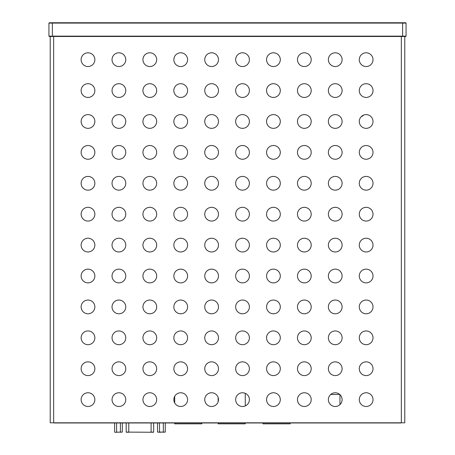 <?xml version="1.0" encoding="UTF-8"?>
<svg xmlns="http://www.w3.org/2000/svg" width="455" height="455" viewBox="0 0 455 455"><rect width="100%" height="100%" fill="white"/><g stroke="black" fill="none" stroke-linecap="round" stroke-linejoin="round"><path stroke-width="0.68" d="M363.693 115.058A6.779 6.779 0 0 1 361.253 116.656A6.779 6.779 0 0 0 363.693 115.058A6.779 6.779 0 0 1 361.253 116.656M401.776 422.809L400.918 422.809M54.082 422.809L53.224 422.809M290.171 422.979L290.171 423.838L263.041 423.838L263.041 422.979M245.273 393.33L245.273 405.923M245.273 422.979L245.273 423.838L218.144 423.838L218.144 422.979M218.144 397.482L218.144 401.771M126.382 432.25L128.776 432.25L126.382 432.25M153.483 432.25L126.2 432.113L126.2 422.979M153.363 432.25L128.776 432.113L128.776 422.979M165.262 422.979L165.262 432.079L157.532 432.079L157.532 422.979M159.466 422.979L159.563 432.25L157.532 432.079M163.328 422.979L163.328 432.079L159.563 432.25M122.332 422.979L122.332 432.079L114.808 432.25L116.639 432.25L116.543 422.979M114.609 422.979L114.609 432.079M120.404 422.979L120.404 432.079L116.639 432.25M163.231 432.25L165.262 432.079M122.332 432.079L120.302 432.25M339.965 394.639L339.965 404.614M330.7 394.474L339.783 394.474M402.629 36.485L402.629 36.144L406.065 36.144L405.724 36.485L49.276 36.485L48.935 36.144L48.935 23.091L49.276 22.75L405.724 22.75L406.065 23.091L48.935 23.091M402.629 22.75L402.629 36.144L48.935 36.144M406.065 36.144L406.065 23.091M201.832 422.979L201.832 423.838L174.703 423.838L174.703 422.979M174.703 396.305L174.703 402.954M50.221 152.38L50.221 159.25M50.221 260.55L50.221 267.421M50.221 368.721L50.221 375.591M242.526 190.156A6.87 6.87 0 0 0 249.391 183.285A6.87 6.87 0 0 0 242.526 176.421A6.87 6.87 0 0 0 235.656 183.285A6.87 6.87 0 0 0 242.526 190.156M273.427 190.156A6.87 6.87 0 0 0 280.297 183.285A6.87 6.87 0 0 0 273.427 176.421A6.87 6.87 0 0 0 266.562 183.285A6.87 6.87 0 0 0 273.427 190.156M304.332 190.156A6.87 6.87 0 0 0 311.203 183.285A6.87 6.87 0 0 0 304.332 176.421A6.87 6.87 0 0 0 297.468 183.285A6.87 6.87 0 0 0 304.332 190.156M335.238 190.156A6.87 6.87 0 0 0 342.109 183.285A6.87 6.87 0 0 0 335.238 176.421A6.87 6.87 0 0 0 328.373 183.285A6.87 6.87 0 0 0 335.238 190.156M180.715 221.062A6.87 6.87 0 0 0 187.579 214.191A6.87 6.87 0 0 0 180.715 207.326A6.87 6.87 0 0 0 173.844 214.191A6.87 6.87 0 0 0 180.715 221.062M149.809 221.062A6.87 6.87 0 0 0 156.674 214.191A6.87 6.87 0 0 0 149.809 207.326A6.87 6.87 0 0 0 142.938 214.191A6.87 6.87 0 0 0 149.809 221.062M118.903 221.062A6.87 6.87 0 0 0 125.768 214.191A6.87 6.87 0 0 0 118.903 207.326A6.87 6.87 0 0 0 112.032 214.191A6.87 6.87 0 0 0 118.903 221.062M366.144 190.156A6.87 6.87 0 0 0 373.015 183.285A6.87 6.87 0 0 0 366.144 176.421A6.87 6.87 0 0 0 359.279 183.285A6.87 6.87 0 0 0 366.144 190.156M211.62 190.156A6.87 6.87 0 0 0 218.485 183.285A6.87 6.87 0 0 0 211.62 176.421A6.87 6.87 0 0 0 204.75 183.285A6.87 6.87 0 0 0 211.62 190.156M180.715 190.156A6.87 6.87 0 0 0 187.579 183.285A6.87 6.87 0 0 0 180.715 176.421A6.87 6.87 0 0 0 173.844 183.285A6.87 6.87 0 0 0 180.715 190.156M149.809 190.156A6.87 6.87 0 0 0 156.674 183.285A6.87 6.87 0 0 0 149.809 176.421A6.87 6.87 0 0 0 142.938 183.285A6.87 6.87 0 0 0 149.809 190.156M118.903 190.156A6.87 6.87 0 0 0 125.768 183.285A6.87 6.87 0 0 0 118.903 176.421A6.87 6.87 0 0 0 112.032 183.285A6.87 6.87 0 0 0 118.903 190.156M366.144 159.25A6.87 6.87 0 0 0 373.015 152.38A6.87 6.87 0 0 0 366.144 145.515A6.87 6.87 0 0 0 359.279 152.38A6.87 6.87 0 0 0 366.144 159.25M335.238 159.25A6.87 6.87 0 0 0 342.109 152.38A6.87 6.87 0 0 0 335.238 145.515A6.87 6.87 0 0 0 328.373 152.38A6.87 6.87 0 0 0 335.238 159.25M304.332 159.25A6.87 6.87 0 0 0 311.203 152.38A6.87 6.87 0 0 0 304.332 145.515A6.87 6.87 0 0 0 297.468 152.38A6.87 6.87 0 0 0 304.332 159.25M273.427 159.25A6.87 6.87 0 0 0 280.297 152.38A6.87 6.87 0 0 0 273.427 145.515A6.87 6.87 0 0 0 266.562 152.38A6.87 6.87 0 0 0 273.427 159.25M180.715 251.968A6.87 6.87 0 0 0 187.579 245.097A6.87 6.87 0 0 0 180.715 238.232A6.87 6.87 0 0 0 173.844 245.097A6.87 6.87 0 0 0 180.715 251.968M211.62 251.968A6.87 6.87 0 0 0 218.485 245.097A6.87 6.87 0 0 0 211.62 238.232A6.87 6.87 0 0 0 204.75 245.097A6.87 6.87 0 0 0 211.62 251.968M242.526 251.968A6.87 6.87 0 0 0 249.391 245.097A6.87 6.87 0 0 0 242.526 238.232A6.87 6.87 0 0 0 235.656 245.097A6.87 6.87 0 0 0 242.526 251.968M273.427 251.968A6.87 6.87 0 0 0 280.297 245.097A6.87 6.87 0 0 0 273.427 238.232A6.87 6.87 0 0 0 266.562 245.097A6.87 6.87 0 0 0 273.427 251.968M118.903 282.873A6.87 6.87 0 0 0 125.768 276.003A6.87 6.87 0 0 0 118.903 269.138A6.87 6.87 0 0 0 112.032 276.003A6.87 6.87 0 0 0 118.903 282.873M366.144 251.968A6.87 6.87 0 0 0 373.015 245.097A6.87 6.87 0 0 0 366.144 238.232A6.87 6.87 0 0 0 359.279 245.097A6.87 6.87 0 0 0 366.144 251.968M335.238 251.968A6.87 6.87 0 0 0 342.109 245.097A6.87 6.87 0 0 0 335.238 238.232A6.87 6.87 0 0 0 328.373 245.097A6.87 6.87 0 0 0 335.238 251.968M304.332 251.968A6.87 6.87 0 0 0 311.203 245.097A6.87 6.87 0 0 0 304.332 238.232A6.87 6.87 0 0 0 297.468 245.097A6.87 6.87 0 0 0 304.332 251.968M211.62 221.062A6.87 6.87 0 0 0 218.485 214.191A6.87 6.87 0 0 0 211.62 207.326A6.87 6.87 0 0 0 204.75 214.191A6.87 6.87 0 0 0 211.62 221.062M242.526 221.062A6.87 6.87 0 0 0 249.391 214.191A6.87 6.87 0 0 0 242.526 207.326A6.87 6.87 0 0 0 235.656 214.191A6.87 6.87 0 0 0 242.526 221.062M273.427 221.062A6.87 6.87 0 0 0 280.297 214.191A6.87 6.87 0 0 0 273.427 207.326A6.87 6.87 0 0 0 266.562 214.191A6.87 6.87 0 0 0 273.427 221.062M304.332 221.062A6.87 6.87 0 0 0 311.203 214.191A6.87 6.87 0 0 0 304.332 207.326A6.87 6.87 0 0 0 297.468 214.191A6.87 6.87 0 0 0 304.332 221.062M335.238 221.062A6.87 6.87 0 0 0 342.109 214.191A6.87 6.87 0 0 0 335.238 207.326A6.87 6.87 0 0 0 328.373 214.191A6.87 6.87 0 0 0 335.238 221.062M366.144 221.062A6.87 6.87 0 0 0 373.015 214.191A6.87 6.87 0 0 0 366.144 207.326A6.87 6.87 0 0 0 359.279 214.191A6.87 6.87 0 0 0 366.144 221.062M118.903 251.968A6.87 6.87 0 0 0 125.768 245.097A6.87 6.87 0 0 0 118.903 238.232A6.87 6.87 0 0 0 112.032 245.097A6.87 6.87 0 0 0 118.903 251.968M149.809 251.968A6.87 6.87 0 0 0 156.674 245.097A6.87 6.87 0 0 0 149.809 238.232A6.87 6.87 0 0 0 142.938 245.097A6.87 6.87 0 0 0 149.809 251.968M180.715 97.438A6.87 6.87 0 0 0 187.579 90.573A6.87 6.87 0 0 0 180.715 83.703A6.87 6.87 0 0 0 173.844 90.573A6.87 6.87 0 0 0 180.715 97.438M149.809 97.438A6.87 6.87 0 0 0 156.674 90.573A6.87 6.87 0 0 0 149.809 83.703A6.87 6.87 0 0 0 142.938 90.573A6.87 6.87 0 0 0 149.809 97.438M118.903 97.438A6.87 6.87 0 0 0 125.768 90.573A6.87 6.87 0 0 0 118.903 83.703A6.87 6.87 0 0 0 112.032 90.573A6.87 6.87 0 0 0 118.903 97.438M366.144 66.532A6.87 6.87 0 0 0 373.015 59.668A6.87 6.87 0 0 0 366.144 52.797A6.87 6.87 0 0 0 359.279 59.668A6.87 6.87 0 0 0 366.144 66.532M211.62 97.438A6.87 6.87 0 0 0 218.485 90.573A6.87 6.87 0 0 0 211.62 83.703A6.87 6.87 0 0 0 204.75 90.573A6.87 6.87 0 0 0 211.62 97.438M242.526 97.438A6.87 6.87 0 0 0 249.391 90.573A6.87 6.87 0 0 0 242.526 83.703A6.87 6.87 0 0 0 235.656 90.573A6.87 6.87 0 0 0 242.526 97.438M273.427 97.438A6.87 6.87 0 0 0 280.297 90.573A6.87 6.87 0 0 0 273.427 83.703A6.87 6.87 0 0 0 266.562 90.573A6.87 6.87 0 0 0 273.427 97.438M304.332 97.438A6.87 6.87 0 0 0 311.203 90.573A6.87 6.87 0 0 0 304.332 83.703A6.87 6.87 0 0 0 297.468 90.573A6.87 6.87 0 0 0 304.332 97.438M335.238 66.532A6.87 6.87 0 0 0 342.109 59.668A6.87 6.87 0 0 0 335.238 52.797A6.87 6.87 0 0 0 328.373 59.668A6.87 6.87 0 0 0 335.238 66.532M304.332 66.532A6.87 6.87 0 0 0 311.203 59.668A6.87 6.87 0 0 0 304.332 52.797A6.87 6.87 0 0 0 297.468 59.668A6.87 6.87 0 0 0 304.332 66.532M273.427 66.532A6.87 6.87 0 0 0 280.297 59.668A6.87 6.87 0 0 0 273.427 52.797A6.87 6.87 0 0 0 266.562 59.668A6.87 6.87 0 0 0 273.427 66.532M242.526 66.532A6.87 6.87 0 0 0 249.391 59.668A6.87 6.87 0 0 0 242.526 52.797A6.87 6.87 0 0 0 235.656 59.668A6.87 6.87 0 0 0 242.526 66.532M211.62 66.532A6.87 6.87 0 0 0 218.485 59.668A6.87 6.87 0 0 0 211.62 52.797A6.87 6.87 0 0 0 204.75 59.668A6.87 6.87 0 0 0 211.62 66.532M180.715 66.532A6.87 6.87 0 0 0 187.579 59.668A6.87 6.87 0 0 0 180.715 52.797A6.87 6.87 0 0 0 173.844 59.668A6.87 6.87 0 0 0 180.715 66.532M149.809 66.532A6.87 6.87 0 0 0 156.674 59.668A6.87 6.87 0 0 0 149.809 52.797A6.87 6.87 0 0 0 142.938 59.668A6.87 6.87 0 0 0 149.809 66.532M118.903 66.532A6.87 6.87 0 0 0 125.768 59.668A6.87 6.87 0 0 0 118.903 52.797A6.87 6.87 0 0 0 112.032 59.668A6.87 6.87 0 0 0 118.903 66.532M118.903 159.25A6.87 6.87 0 0 0 125.768 152.38A6.87 6.87 0 0 0 118.903 145.515A6.87 6.87 0 0 0 112.032 152.38A6.87 6.87 0 0 0 118.903 159.25M366.144 128.344A6.87 6.87 0 0 0 373.015 121.474A6.87 6.87 0 0 0 366.144 114.609A6.87 6.87 0 0 0 359.279 121.474A6.87 6.87 0 0 0 366.144 128.344M335.238 128.344A6.87 6.87 0 0 0 342.109 121.474A6.87 6.87 0 0 0 335.238 114.609A6.87 6.87 0 0 0 328.373 121.474A6.87 6.87 0 0 0 335.238 128.344M304.332 128.344A6.87 6.87 0 0 0 311.203 121.474A6.87 6.87 0 0 0 304.332 114.609A6.87 6.87 0 0 0 297.468 121.474A6.87 6.87 0 0 0 304.332 128.344M149.809 159.25A6.87 6.87 0 0 0 156.674 152.38A6.87 6.87 0 0 0 149.809 145.515A6.87 6.87 0 0 0 142.938 152.38A6.87 6.87 0 0 0 149.809 159.25M180.715 159.25A6.87 6.87 0 0 0 187.579 152.38A6.87 6.87 0 0 0 180.715 145.515A6.87 6.87 0 0 0 173.844 152.38A6.87 6.87 0 0 0 180.715 159.25M211.62 159.25A6.87 6.87 0 0 0 218.485 152.38A6.87 6.87 0 0 0 211.62 145.515A6.87 6.87 0 0 0 204.75 152.38A6.87 6.87 0 0 0 211.62 159.25M242.526 159.25A6.87 6.87 0 0 0 249.391 152.38A6.87 6.87 0 0 0 242.526 145.515A6.87 6.87 0 0 0 235.656 152.38A6.87 6.87 0 0 0 242.526 159.25M335.238 97.438A6.87 6.87 0 0 0 342.109 90.573A6.87 6.87 0 0 0 335.238 83.703A6.87 6.87 0 0 0 328.373 90.573A6.87 6.87 0 0 0 335.238 97.438M366.144 97.438A6.87 6.87 0 0 0 373.015 90.573A6.87 6.87 0 0 0 366.144 83.703A6.87 6.87 0 0 0 359.279 90.573A6.87 6.87 0 0 0 366.144 97.438M118.903 128.344A6.87 6.87 0 0 0 125.768 121.474A6.87 6.87 0 0 0 118.903 114.609A6.87 6.87 0 0 0 112.032 121.474A6.87 6.87 0 0 0 118.903 128.344M149.809 128.344A6.87 6.87 0 0 0 156.674 121.474A6.87 6.87 0 0 0 149.809 114.609A6.87 6.87 0 0 0 142.938 121.474A6.87 6.87 0 0 0 149.809 128.344M180.715 128.344A6.87 6.87 0 0 0 187.579 121.474A6.87 6.87 0 0 0 180.715 114.609A6.87 6.87 0 0 0 173.844 121.474A6.87 6.87 0 0 0 180.715 128.344M211.62 128.344A6.87 6.87 0 0 0 218.485 121.474A6.87 6.87 0 0 0 211.62 114.609A6.87 6.87 0 0 0 204.75 121.474A6.87 6.87 0 0 0 211.62 128.344M242.526 128.344A6.87 6.87 0 0 0 249.391 121.474A6.87 6.87 0 0 0 242.526 114.609A6.87 6.87 0 0 0 235.656 121.474A6.87 6.87 0 0 0 242.526 128.344M273.427 128.344A6.87 6.87 0 0 0 280.297 121.474A6.87 6.87 0 0 0 273.427 114.609A6.87 6.87 0 0 0 266.562 121.474A6.87 6.87 0 0 0 273.427 128.344M87.997 190.156A6.87 6.87 0 0 0 94.862 183.285A6.87 6.87 0 0 0 87.997 176.421A6.87 6.87 0 0 0 81.126 183.285A6.87 6.87 0 0 0 87.997 190.156M87.997 159.25A6.87 6.87 0 0 0 94.862 152.38A6.87 6.87 0 0 0 87.997 145.515A6.87 6.87 0 0 0 81.126 152.38A6.87 6.87 0 0 0 87.997 159.25M87.997 128.344A6.87 6.87 0 0 0 94.862 121.474A6.87 6.87 0 0 0 87.997 114.609A6.87 6.87 0 0 0 81.126 121.474A6.87 6.87 0 0 0 87.997 128.344M87.997 97.438A6.87 6.87 0 0 0 94.862 90.573A6.87 6.87 0 0 0 87.997 83.703A6.87 6.87 0 0 0 81.126 90.573A6.87 6.87 0 0 0 87.997 97.438M366.144 406.497A6.87 6.87 0 0 0 373.015 399.626A6.87 6.87 0 0 0 366.144 392.762A6.87 6.87 0 0 0 359.279 399.626A6.87 6.87 0 0 0 366.144 406.497M335.238 406.497A6.87 6.87 0 0 0 342.109 399.626A6.87 6.87 0 0 0 335.238 392.762A6.87 6.87 0 0 0 328.373 399.626A6.87 6.87 0 0 0 335.238 406.497M304.332 406.497A6.87 6.87 0 0 0 311.203 399.626A6.87 6.87 0 0 0 304.332 392.762A6.87 6.87 0 0 0 297.468 399.626A6.87 6.87 0 0 0 304.332 406.497M273.427 406.497A6.87 6.87 0 0 0 280.297 399.626A6.87 6.87 0 0 0 273.427 392.762A6.87 6.87 0 0 0 266.562 399.626A6.87 6.87 0 0 0 273.427 406.497M118.903 406.497A6.87 6.87 0 0 0 125.768 399.626A6.87 6.87 0 0 0 118.903 392.762A6.87 6.87 0 0 0 112.032 399.626A6.87 6.87 0 0 0 118.903 406.497M366.144 375.591A6.87 6.87 0 0 0 373.015 368.721A6.87 6.87 0 0 0 366.144 361.856A6.87 6.87 0 0 0 359.279 368.721A6.87 6.87 0 0 0 366.144 375.591M335.238 375.591A6.87 6.87 0 0 0 342.109 368.721A6.87 6.87 0 0 0 335.238 361.856A6.87 6.87 0 0 0 328.373 368.721A6.87 6.87 0 0 0 335.238 375.591M304.332 375.591A6.87 6.87 0 0 0 311.203 368.721A6.87 6.87 0 0 0 304.332 361.856A6.87 6.87 0 0 0 297.468 368.721A6.87 6.87 0 0 0 304.332 375.591M149.809 406.497A6.87 6.87 0 0 0 156.674 399.626A6.87 6.87 0 0 0 149.809 392.762A6.87 6.87 0 0 0 142.938 399.626A6.87 6.87 0 0 0 149.809 406.497M180.715 406.497A6.87 6.87 0 0 0 187.579 399.626A6.87 6.87 0 0 0 180.715 392.762A6.87 6.87 0 0 0 173.844 399.626A6.87 6.87 0 0 0 180.715 406.497M211.62 406.497A6.87 6.87 0 0 0 218.485 399.626A6.87 6.87 0 0 0 211.62 392.762A6.87 6.87 0 0 0 204.75 399.626A6.87 6.87 0 0 0 211.62 406.497M242.526 406.497A6.87 6.87 0 0 0 249.391 399.626A6.87 6.87 0 0 0 242.526 392.762A6.87 6.87 0 0 0 235.656 399.626A6.87 6.87 0 0 0 242.526 406.497M87.997 221.062A6.87 6.87 0 0 0 94.862 214.191A6.87 6.87 0 0 0 87.997 207.326A6.87 6.87 0 0 0 81.126 214.191A6.87 6.87 0 0 0 87.997 221.062M87.997 251.968A6.87 6.87 0 0 0 94.862 245.097A6.87 6.87 0 0 0 87.997 238.232A6.87 6.87 0 0 0 81.126 245.097A6.87 6.87 0 0 0 87.997 251.968M87.997 282.873A6.87 6.87 0 0 0 94.862 276.003A6.87 6.87 0 0 0 87.997 269.138A6.87 6.87 0 0 0 81.126 276.003A6.87 6.87 0 0 0 87.997 282.873M87.997 313.779A6.87 6.87 0 0 0 94.862 306.909A6.87 6.87 0 0 0 87.997 300.044A6.87 6.87 0 0 0 81.126 306.909A6.87 6.87 0 0 0 87.997 313.779M87.997 344.685A6.87 6.87 0 0 0 94.862 337.815A6.87 6.87 0 0 0 87.997 330.95A6.87 6.87 0 0 0 81.126 337.815A6.87 6.87 0 0 0 87.997 344.685M87.997 375.591A6.87 6.87 0 0 0 94.862 368.721A6.87 6.87 0 0 0 87.997 361.856A6.87 6.87 0 0 0 81.126 368.721A6.87 6.87 0 0 0 87.997 375.591M87.997 406.497A6.87 6.87 0 0 0 94.862 399.626A6.87 6.87 0 0 0 87.997 392.762A6.87 6.87 0 0 0 81.126 399.626A6.87 6.87 0 0 0 87.997 406.497M149.809 282.873A6.87 6.87 0 0 0 156.674 276.003A6.87 6.87 0 0 0 149.809 269.138A6.87 6.87 0 0 0 142.938 276.003A6.87 6.87 0 0 0 149.809 282.873M180.715 282.873A6.87 6.87 0 0 0 187.579 276.003A6.87 6.87 0 0 0 180.715 269.138A6.87 6.87 0 0 0 173.844 276.003A6.87 6.87 0 0 0 180.715 282.873M211.62 282.873A6.87 6.87 0 0 0 218.485 276.003A6.87 6.87 0 0 0 211.62 269.138A6.87 6.87 0 0 0 204.75 276.003A6.87 6.87 0 0 0 211.62 282.873M242.526 282.873A6.87 6.87 0 0 0 249.391 276.003A6.87 6.87 0 0 0 242.526 269.138A6.87 6.87 0 0 0 235.656 276.003A6.87 6.87 0 0 0 242.526 282.873M273.427 282.873A6.87 6.87 0 0 0 280.297 276.003A6.87 6.87 0 0 0 273.427 269.138A6.87 6.87 0 0 0 266.562 276.003A6.87 6.87 0 0 0 273.427 282.873M304.332 282.873A6.87 6.87 0 0 0 311.203 276.003A6.87 6.87 0 0 0 304.332 269.138A6.87 6.87 0 0 0 297.468 276.003A6.87 6.87 0 0 0 304.332 282.873M335.238 282.873A6.87 6.87 0 0 0 342.109 276.003A6.87 6.87 0 0 0 335.238 269.138A6.87 6.87 0 0 0 328.373 276.003A6.87 6.87 0 0 0 335.238 282.873M366.144 282.873A6.87 6.87 0 0 0 373.015 276.003A6.87 6.87 0 0 0 366.144 269.138A6.87 6.87 0 0 0 359.279 276.003A6.87 6.87 0 0 0 366.144 282.873M118.903 313.779A6.87 6.87 0 0 0 125.768 306.909A6.87 6.87 0 0 0 118.903 300.044A6.87 6.87 0 0 0 112.032 306.909A6.87 6.87 0 0 0 118.903 313.779M149.809 313.779A6.87 6.87 0 0 0 156.674 306.909A6.87 6.87 0 0 0 149.809 300.044A6.87 6.87 0 0 0 142.938 306.909A6.87 6.87 0 0 0 149.809 313.779M180.715 313.779A6.87 6.87 0 0 0 187.579 306.909A6.87 6.87 0 0 0 180.715 300.044A6.87 6.87 0 0 0 173.844 306.909A6.87 6.87 0 0 0 180.715 313.779M211.62 313.779A6.87 6.87 0 0 0 218.485 306.909A6.87 6.87 0 0 0 211.62 300.044A6.87 6.87 0 0 0 204.75 306.909A6.87 6.87 0 0 0 211.62 313.779M242.526 313.779A6.87 6.87 0 0 0 249.391 306.909A6.87 6.87 0 0 0 242.526 300.044A6.87 6.87 0 0 0 235.656 306.909A6.87 6.87 0 0 0 242.526 313.779M273.427 313.779A6.87 6.87 0 0 0 280.297 306.909A6.87 6.87 0 0 0 273.427 300.044A6.87 6.87 0 0 0 266.562 306.909A6.87 6.87 0 0 0 273.427 313.779M304.332 313.779A6.87 6.87 0 0 0 311.203 306.909A6.87 6.87 0 0 0 304.332 300.044A6.87 6.87 0 0 0 297.468 306.909A6.87 6.87 0 0 0 304.332 313.779M335.238 313.779A6.87 6.87 0 0 0 342.109 306.909A6.87 6.87 0 0 0 335.238 300.044A6.87 6.87 0 0 0 328.373 306.909A6.87 6.87 0 0 0 335.238 313.779M335.238 344.685A6.87 6.87 0 0 0 342.109 337.815A6.87 6.87 0 0 0 335.238 330.95A6.87 6.87 0 0 0 328.373 337.815A6.87 6.87 0 0 0 335.238 344.685M366.144 344.685A6.87 6.87 0 0 0 373.015 337.815A6.87 6.87 0 0 0 366.144 330.95A6.87 6.87 0 0 0 359.279 337.815A6.87 6.87 0 0 0 366.144 344.685M118.903 375.591A6.87 6.87 0 0 0 125.768 368.721A6.87 6.87 0 0 0 118.903 361.856A6.87 6.87 0 0 0 112.032 368.721A6.87 6.87 0 0 0 118.903 375.591M149.809 375.591A6.87 6.87 0 0 0 156.674 368.721A6.87 6.87 0 0 0 149.809 361.856A6.87 6.87 0 0 0 142.938 368.721A6.87 6.87 0 0 0 149.809 375.591M180.715 375.591A6.87 6.87 0 0 0 187.579 368.721A6.87 6.87 0 0 0 180.715 361.856A6.87 6.87 0 0 0 173.844 368.721A6.87 6.87 0 0 0 180.715 375.591M211.62 375.591A6.87 6.87 0 0 0 218.485 368.721A6.87 6.87 0 0 0 211.62 361.856A6.87 6.87 0 0 0 204.75 368.721A6.87 6.87 0 0 0 211.62 375.591M242.526 375.591A6.87 6.87 0 0 0 249.391 368.721A6.87 6.87 0 0 0 242.526 361.856A6.87 6.87 0 0 0 235.656 368.721A6.87 6.87 0 0 0 242.526 375.591M273.427 375.591A6.87 6.87 0 0 0 280.297 368.721A6.87 6.87 0 0 0 273.427 361.856A6.87 6.87 0 0 0 266.562 368.721A6.87 6.87 0 0 0 273.427 375.591M180.715 344.685A6.87 6.87 0 0 0 187.579 337.815A6.87 6.87 0 0 0 180.715 330.95A6.87 6.87 0 0 0 173.844 337.815A6.87 6.87 0 0 0 180.715 344.685M149.809 344.685A6.87 6.87 0 0 0 156.674 337.815A6.87 6.87 0 0 0 149.809 330.95A6.87 6.87 0 0 0 142.938 337.815A6.87 6.87 0 0 0 149.809 344.685M118.903 344.685A6.87 6.87 0 0 0 125.768 337.815A6.87 6.87 0 0 0 118.903 330.95A6.87 6.87 0 0 0 112.032 337.815A6.87 6.87 0 0 0 118.903 344.685M366.144 313.779A6.87 6.87 0 0 0 373.015 306.909A6.87 6.87 0 0 0 366.144 300.044A6.87 6.87 0 0 0 359.279 306.909A6.87 6.87 0 0 0 366.144 313.779M211.62 344.685A6.87 6.87 0 0 0 218.485 337.815A6.87 6.87 0 0 0 211.62 330.95A6.87 6.87 0 0 0 204.75 337.815A6.87 6.87 0 0 0 211.62 344.685M242.526 344.685A6.87 6.87 0 0 0 249.391 337.815A6.87 6.87 0 0 0 242.526 330.95A6.87 6.87 0 0 0 235.656 337.815A6.87 6.87 0 0 0 242.526 344.685M273.427 344.685A6.87 6.87 0 0 0 280.297 337.815A6.87 6.87 0 0 0 273.427 330.95A6.87 6.87 0 0 0 266.562 337.815A6.87 6.87 0 0 0 273.427 344.685M304.332 344.685A6.87 6.87 0 0 0 311.203 337.815A6.87 6.87 0 0 0 304.332 330.95A6.87 6.87 0 0 0 297.468 337.815A6.87 6.87 0 0 0 304.332 344.685M87.997 66.532A6.87 6.87 0 0 0 94.862 59.668A6.87 6.87 0 0 0 87.997 52.797A6.87 6.87 0 0 0 81.126 59.668A6.87 6.87 0 0 0 87.997 66.532M50.221 99.156L50.221 106.026M50.221 207.326L50.221 214.191M50.221 315.497L50.221 322.362M404.779 36.485L404.779 422.809L50.221 422.809L50.221 36.485M401.344 422.809L401.344 36.485L53.656 36.485L53.656 422.809M54.082 422.979L400.918 422.979M151.094 422.979L151.094 432.113L153.671 432.113L153.671 422.979M52.37 36.485L52.37 22.75"/></g></svg>
